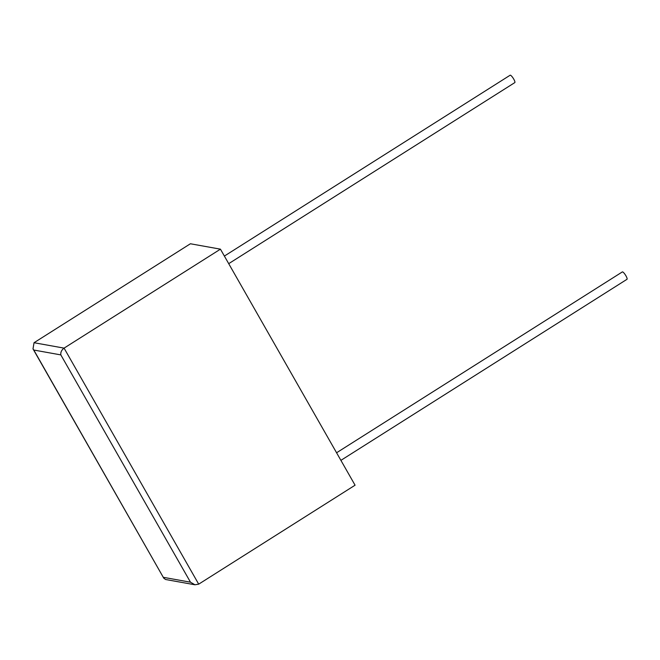 <?xml version="1.0" encoding="UTF-8"?>
<svg xmlns="http://www.w3.org/2000/svg" width="660" height="660" viewBox="0 0 660 660"><rect width="100%" height="100%" fill="white"/><g stroke="black" fill="none" stroke-linecap="round" stroke-linejoin="round"><path stroke-width="0.99" d="M340.898 460.358L627 279.296A4.364 0.973 -122.3 0 0 625.944 275.839A4.364 0.973 -122.3 0 0 622.339 271.92L336.575 452.768M224.383 256.072L510.139 75.224A4.364 0.973 57.7 0 1 513.752 79.142A4.364 0.973 57.7 0 1 514.808 82.599L228.707 263.662M220.44 249.166L355.072 485.199L198.701 584.158L194.931 584.777L190.484 582.194L60.835 354.899L33.8 350.039L33 348.909L34.031 342.721L190.402 243.763L220.44 249.166L64.069 348.125C61.586 349.998 60.505 352.258 60.835 354.899M33.8 350.039L163.787 578.201L165.635 579.513L194.931 584.777M34.031 342.721L64.069 348.125L198.701 584.158M163.449 577.335L190.484 582.194M163.787 578.201L33 348.909"/></g></svg>

